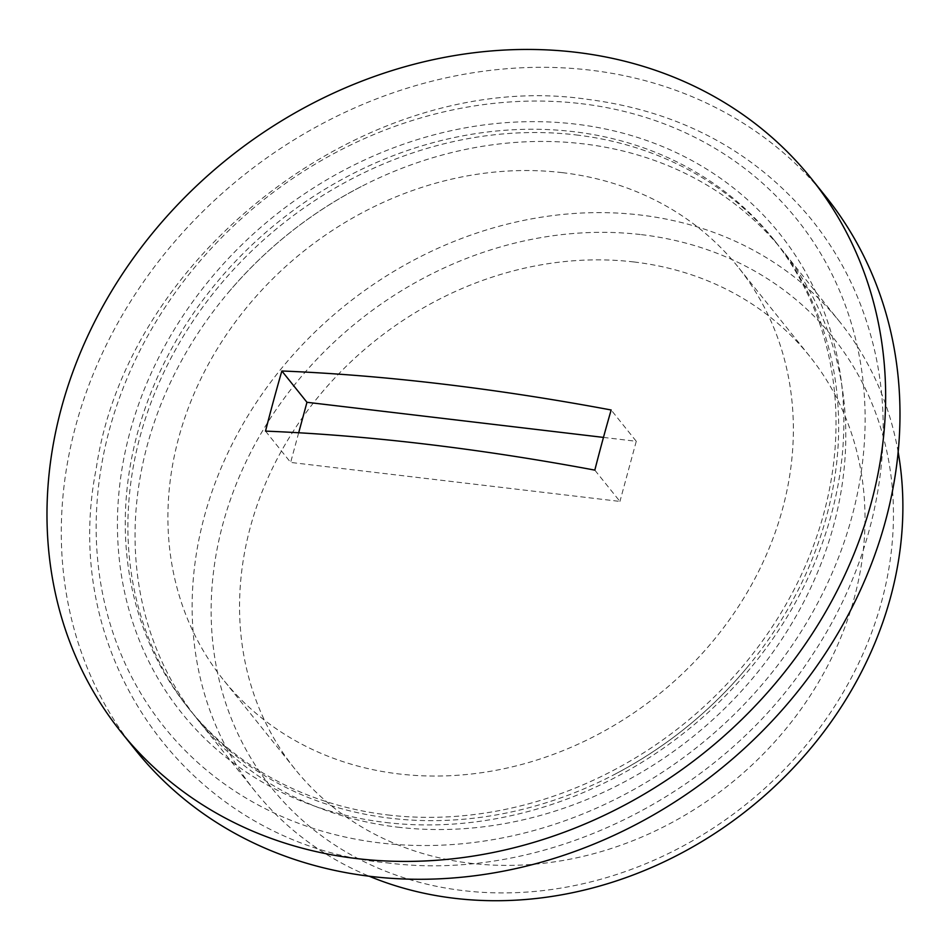 <?xml version="1.0" encoding="UTF-8"?>
<svg xmlns="http://www.w3.org/2000/svg" width="949" height="949" viewBox="0 0 949 949"><rect width="100%" height="100%" fill="white"/><g stroke="black" fill="none" stroke-linecap="round" stroke-linejoin="round"><path stroke-width="0.71" stroke-dasharray="4.75 3.56" d="M898.145 451.949A374.891 322.672 -38.7 0 0 839.96 322.114A374.891 322.672 -38.7 0 0 640.338 215.02A374.891 322.672 -38.7 0 0 257.345 401.012A374.891 322.672 -38.7 0 0 255.067 791.229A374.891 322.672 -38.7 0 0 369.185 876.212M397.595 827.148A374.891 322.672 -38.7 0 0 780.588 641.156A374.891 322.672 -38.7 0 0 782.866 250.939A374.891 322.672 -38.7 0 0 583.255 143.845A374.891 322.672 -38.7 0 0 361.189 186.597A374.891 322.672 -38.7 0 0 226.704 294.463A374.891 322.672 -38.7 0 0 197.985 720.054A374.891 322.672 -38.7 0 0 397.595 827.148M641.405 234.64A359.896 309.765 141.3 0 1 881.597 601.63A359.896 309.765 141.3 0 1 463.183 890.613A359.896 309.765 141.3 0 1 222.991 523.623A359.896 309.765 141.3 0 1 641.405 234.64M562.33 172.647A329.908 283.953 -38.7 0 0 225.293 336.314A329.908 283.953 -38.7 0 0 223.288 679.709A329.908 283.953 -38.7 0 0 398.96 773.945A329.908 283.953 -38.7 0 0 735.985 610.278A329.908 283.953 -38.7 0 0 737.99 266.883A329.908 283.953 -38.7 0 0 562.33 172.647M633.979 261.971A329.908 283.953 -38.7 0 0 296.942 425.638A329.908 283.953 -38.7 0 0 294.937 769.046A329.908 283.953 -38.7 0 0 470.609 863.282A329.908 283.953 -38.7 0 0 807.635 699.615A329.908 283.953 -38.7 0 0 809.639 356.219A329.908 283.953 -38.7 0 0 633.979 261.971M581.073 103.655A405.603 349.113 141.3 0 1 851.775 517.252A405.603 349.113 141.3 0 1 380.217 842.937A405.603 349.113 141.3 0 1 109.515 429.339A405.603 349.113 141.3 0 1 581.073 103.655M825.725 196.514A442.364 380.751 -38.7 0 0 590.171 70.143A442.364 380.751 -38.7 0 0 138.246 289.611A442.364 380.751 -38.7 0 0 135.553 750.078M265.518 431.119L290.631 462.424L619.934 501.428L594.821 470.123M298.686 432.756L290.631 462.424M603.469 437.406L636.269 441.297L611.156 409.992M636.269 441.297L619.934 501.428M576.102 134.936A374.891 322.672 141.3 0 1 775.724 242.019A374.891 322.672 141.3 0 1 747.005 667.61A374.891 322.672 141.3 0 1 612.508 775.487A374.891 322.672 141.3 0 1 390.454 818.24A374.891 322.672 141.3 0 1 190.832 711.145A374.891 322.672 141.3 0 1 193.11 320.916A374.891 322.672 141.3 0 1 576.102 134.936M387.821 814.954A374.891 322.672 -38.7 0 0 770.802 628.962A374.891 322.672 -38.7 0 0 773.091 238.733A374.891 322.672 -38.7 0 0 573.469 131.65A374.891 322.672 -38.7 0 0 190.476 317.63A374.891 322.672 -38.7 0 0 188.199 707.859A374.891 322.672 -38.7 0 0 387.821 814.954M385.769 822.486A383.159 329.789 -38.7 0 0 831.241 514.821A383.159 329.789 -38.7 0 0 575.509 124.105A383.159 329.789 -38.7 0 0 130.049 431.771A383.159 329.789 -38.7 0 0 385.769 822.486M839.96 322.114L782.866 250.939M294.937 769.046L223.288 679.709M386.551 862.795C542.947 883.389 720.327 796.852 811.419 656.376C877.256 558.392 899.806 437.999 870.719 335.317C858.548 291.723 838.442 252.671 810.399 218.163C753.933 150.784 679.52 111.152 587.146 99.289C371.415 67.557 128.162 250.607 96.252 468.415C57.711 660.943 192.837 844.681 386.551 862.795M361.189 186.597C309.16 213.572 264.32 249.528 226.704 294.463M809.639 356.219L737.99 266.883M255.067 791.229L197.985 720.054M775.724 242.019L773.091 238.733M747.005 667.61C709.378 712.557 664.549 748.512 612.508 775.487M190.832 711.145L188.199 707.859"/><path stroke-width="1.42" d="M369.185 876.212A374.891 322.672 -38.7 0 0 454.69 898.323A374.891 322.672 -38.7 0 0 898.145 451.949M121.223 732.213L135.553 750.078A442.364 380.751 -38.7 0 0 371.106 876.449A442.364 380.751 -38.7 0 0 823.032 656.981A442.364 380.751 -38.7 0 0 825.725 196.514L811.395 178.649A442.364 380.751 -38.7 0 0 575.841 52.278A442.364 380.751 -38.7 0 0 61.543 407.501A442.364 380.751 -38.7 0 0 121.223 732.213A442.364 380.751 -38.7 0 0 356.777 858.584A442.364 380.751 -38.7 0 0 871.087 503.361A442.364 380.751 -38.7 0 0 811.395 178.649M594.821 470.123A968.039 376.207 -83.2 0 1 602.805 439.826A968.039 376.207 -83.2 0 1 611.156 409.992A984.066 323.633 15.2 0 0 281.853 370.988A968.039 376.207 96.8 0 0 273.502 400.834A968.039 376.207 96.8 0 0 265.518 431.119A984.066 323.633 15.2 0 1 594.821 470.123M281.853 370.988L306.966 402.293L298.686 432.756M306.966 402.293L603.469 437.406"/></g></svg>
